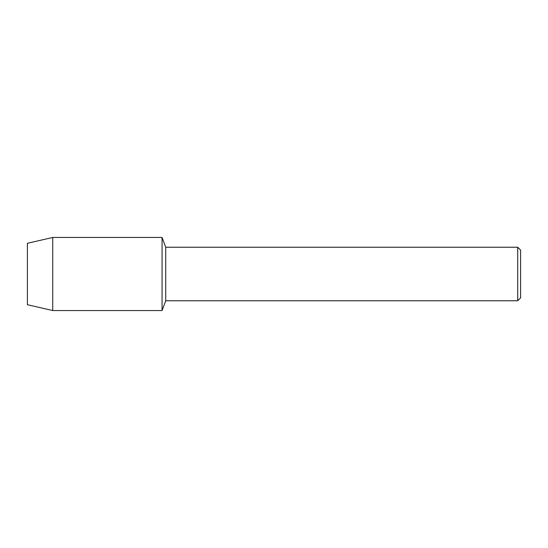 <?xml version="1.0" encoding="UTF-8"?>
<svg xmlns="http://www.w3.org/2000/svg" width="548" height="548" viewBox="0 0 548 548"><rect width="100%" height="100%" fill="white"/><g stroke="black" fill="none" stroke-linecap="round" stroke-linejoin="round"><path stroke-width="0.82" d="M27.4 304.702L27.4 243.298L52.724 237.455L162.064 237.455L165.722 247.237L517.723 247.237L520.6 250.114L520.6 297.886L517.723 300.763L165.722 300.763L162.064 310.545L162.064 237.455L162.064 310.545L52.724 310.545L27.4 304.702L27.4 243.298M165.722 300.763L165.722 247.237M517.723 300.763L517.723 247.237M52.724 310.545L52.724 237.455"/></g></svg>
